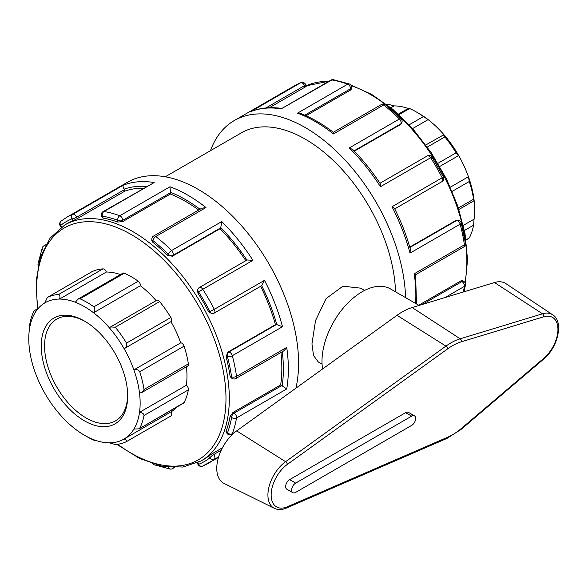 <?xml version="1.0" encoding="UTF-8"?>
<svg xmlns="http://www.w3.org/2000/svg" width="588" height="588" viewBox="0 0 588 588"><rect width="100%" height="100%" fill="white"/><g stroke="black" fill="none" stroke-linecap="round" stroke-linejoin="round"><path stroke-width="0.88" d="M236.67 430.886A32.105 18.537 120 0 0 217.861 459.706A32.105 18.537 120 0 0 224.021 483.417L274.361 508.326A28.503 16.457 120 0 1 268.892 487.276A28.503 16.457 120 0 1 285.592 461.69A2.352 1.176 54.2 0 1 287.37 464.388L447.711 348.809A2.352 1.176 -125.8 0 0 445.932 346.119L285.592 461.69L236.67 430.886L397.01 315.315A60.498 34.927 120 0 1 412.159 307.531L494.508 282.534A32.105 18.537 120 0 1 505.908 283.629L552.646 314.771A28.503 16.457 120 0 0 542.526 313.801A2.352 1.632 73.1 0 1 543.716 316.8A26.159 15.104 -60 0 1 557.946 329.361A26.159 15.104 -60 0 1 543.716 358.357L461.367 428.454A54.544 31.495 -60 0 1 447.711 437.2L287.37 506.775A26.159 15.104 -60 0 1 271.156 494.942A26.159 15.104 -60 0 1 287.37 464.388M292.831 492.656L286.812 489.179A5.674 3.278 -60 0 1 285.944 484.63A5.674 3.278 -60 0 1 289.649 479.624L405.632 412.666A5.674 3.278 -60 0 1 408.469 412.386L414.489 415.863A5.674 3.278 120 0 0 411.651 416.142L295.676 483.101A5.674 3.278 120 0 0 291.964 488.106A5.674 3.278 120 0 0 292.831 492.656A5.674 3.278 120 0 0 295.676 492.376L411.651 425.418A5.674 3.278 120 0 0 415.363 420.413A5.674 3.278 120 0 0 414.489 415.863M419.082 305.429L390.528 288.943A56.779 32.781 120 0 0 343.613 307.678A56.779 32.781 120 0 0 322.599 368.955M466.056 240.066L469.305 237.942L466.019 239.838M464.41 230.481L473.597 225.175L474.068 219.177L463.307 225.388M473.597 225.175A82.269 47.503 60 0 1 469.305 237.942M139.091 428.836L183.588 403.147A3.528 2.036 -120 0 0 184.081 402.611L139.091 428.836L133.888 429.086A78.748 45.467 60 0 1 124.119 438.979C126.442 439.875 127.243 440.75 126.516 441.595L170.924 415.959A3.528 2.036 60 0 1 170.858 415.995L126.641 441.522M126.516 441.595A82.269 47.503 -120 0 1 115.285 444.535L109.375 442.83A78.748 45.467 60 0 0 124.119 438.979L170.954 411.931A3.528 2.036 60 0 1 170.924 415.959M184.081 402.611A82.269 47.503 -120 0 0 188.373 389.851A3.528 2.036 60 0 0 186.352 385.287A78.748 45.467 -120 0 0 186.433 366.787M139.738 428.218A82.269 47.503 -120 0 0 144.031 415.451L188.373 389.851M109.375 442.83A78.748 45.467 60 0 1 93.566 439.633C95.131 440.537 95.241 440.728 93.889 440.206C95.241 440.728 95.131 440.537 93.566 439.633A78.748 45.467 60 0 1 84.459 435.245A78.748 45.467 60 0 1 75.345 429.115A78.748 45.467 60 0 1 59.542 414.062A78.748 45.467 60 0 1 44.798 393.181A78.748 45.467 60 0 1 35.03 372.013A78.748 45.467 60 0 1 29.4 348.757A78.748 45.467 60 0 1 29.4 329.559L29.878 323.562A82.269 47.503 -120 0 1 34.163 310.802L38.624 307.972M84.459 435.245L86.95 436.678A82.269 47.503 -120 0 0 93.889 440.206M386.573 104.355A82.269 47.503 60 0 1 388.183 104.208L387.161 104.796M408.175 108.471A78.748 45.467 -120 0 0 394.092 105.906L388.183 104.208M34.163 310.802C34.868 309.927 35.162 310.596 35.03 312.801A78.748 45.467 60 0 1 44.798 302.916L47.385 297.418L91.728 271.818A3.528 2.036 60 0 0 91.662 271.847L47.385 297.418A82.269 47.503 -120 0 1 58.616 294.478C59.961 294.97 60.27 296.499 59.542 299.064L106.377 272.016A3.528 2.036 -120 0 0 102.959 268.878A82.269 47.503 -120 0 0 91.728 271.818M398.921 114.682L409.579 108.53C408.226 108.008 408.337 108.199 409.902 109.103M409.579 108.53A82.269 47.503 60 0 1 416.517 112.058A82.269 47.503 60 0 1 423.456 116.542L409.138 124.81M427.329 147.044L444.851 136.923C443.514 135.174 443.205 134.424 443.933 134.681A78.748 45.467 -120 0 0 428.123 119.621L423.456 116.542M412.592 128.588L428.123 119.621A78.748 45.467 -120 0 0 419.009 113.499L416.517 112.058M394.092 105.906L390.902 107.751M44.798 302.916A78.748 45.467 60 0 1 59.542 299.064A78.748 45.467 60 0 1 75.345 302.254L78.035 299.079L80.012 298.807L124.355 273.2A3.528 2.036 60 0 0 122.892 273.177L78.035 299.079M425.815 144.957L443.933 134.681A78.748 45.467 -120 0 1 458.669 155.555C458.272 155.769 457.413 154.857 456.082 152.829L437.942 163.302M444.851 136.923A82.269 47.503 60 0 1 456.082 152.829M75.345 302.254A78.748 45.467 60 0 1 93.566 312.779L140.407 285.731A3.528 2.036 -120 0 0 138.231 281.218L93.889 306.818C95.241 308.553 95.131 310.538 93.566 312.779A78.748 45.467 60 0 1 109.375 327.832L110.551 326.972L115.285 327.2L159.635 301.6A3.528 2.036 60 0 0 156.658 300.358L110.551 326.972M93.889 306.818A82.269 47.503 -120 0 0 80.012 298.807M138.231 281.218A82.269 47.503 -120 0 0 124.355 273.2M452.172 191.372L469.305 181.479L468.438 176.723L450.342 187.175M469.305 181.479A82.269 47.503 60 0 1 473.597 199.2L458.42 207.961M474.068 219.177A78.748 45.467 -120 0 0 474.068 199.986A78.748 45.467 -120 0 0 468.438 176.723A78.748 45.467 -120 0 0 458.669 155.555L439.787 166.455M170.858 317.498L126.516 343.098C127.243 345.479 126.442 347.354 124.119 348.713A78.748 45.467 60 0 1 133.888 369.881C136.475 369.095 138.43 369.72 139.738 371.756L184.081 346.148A3.528 2.036 60 0 0 180.722 342.833A78.748 45.467 -120 0 0 170.954 321.665A3.528 2.036 -120 0 0 170.858 317.498A82.269 47.503 -120 0 0 159.635 301.6M142.281 392.284L187.69 366.067A3.528 2.036 -120 0 0 188.373 363.869L144.031 389.469L142.281 392.284L139.518 393.137A78.748 45.467 60 0 0 133.888 369.881L180.722 342.833M144.031 389.469A82.269 47.503 -120 0 0 139.738 371.756M109.375 327.832A78.748 45.467 60 0 1 124.119 348.713L170.954 321.665M126.516 343.098A82.269 47.503 -120 0 0 115.285 327.2M170.954 411.931A78.748 45.467 -120 0 0 177.128 406.874M120.459 274.581A78.748 45.467 -120 0 0 106.377 272.016M156.107 300.674A78.748 45.467 -120 0 0 140.407 285.731M29.4 329.559A78.748 45.467 60 0 1 35.03 312.801M139.518 393.137A78.748 45.467 60 0 1 139.518 412.328C142.23 412.585 143.737 413.629 144.031 415.451M186.352 385.287L139.518 412.328A78.748 45.467 60 0 1 133.888 429.086M188.373 363.869A82.269 47.503 -120 0 0 184.081 346.148M473.597 199.2C473.906 201.03 474.068 201.294 474.068 199.986L473.979 200.78L458.912 209.475M322.07 364.148L318.226 361.929L313.522 355.497L311.956 343.906L315.521 320.592L326.119 298.557L342.922 286.194L360.804 288.171L364.648 290.391M127.669 394.923A58.763 33.928 60 0 1 115.505 420.883A58.763 33.928 60 0 1 70.222 405.132A58.763 33.928 60 0 1 44.563 345.994A58.763 33.928 60 0 1 56.735 319.093A58.763 33.928 60 0 1 85.297 321.54M127.677 395.9A61.115 35.287 -120 0 0 84.459 321.048A61.115 35.287 -120 0 0 41.241 345.994A61.115 35.287 -120 0 0 84.459 420.846A61.115 35.287 -120 0 0 127.677 395.9M306.252 86.252L305.613 84.591A3.528 0.742 158.8 0 1 304.488 85.672A3.528 2.036 -120 0 0 300.711 82.739A141.936 81.945 60 0 0 294.698 85.672L301.005 82.599A3.528 2.866 68.1 0 0 300.711 82.739L251.061 111.477C260.403 107.81 270.678 106.803 281.88 108.457L331.882 79.961A3.528 2.602 -80.7 0 1 333.293 79.674L333.293 79.674A3.528 3.528 0 0 0 330.956 80.1L281.828 108.464M405.58 297.631A141.936 81.945 -120 0 0 342.165 156.996A141.936 81.945 -120 0 0 234.296 120.54A141.936 81.945 -120 0 0 210.453 150.697M45.798 244.733L43.88 245.843A3.528 2.036 60 0 1 45.21 245.813M43.88 245.843A3.528 3.528 0 0 0 42.343 247.651L42.343 247.651A3.528 2.602 20.7 0 0 43.056 250.245M61.85 226.806L60.696 225.373A3.528 0.742 141.2 0 0 60.446 226.137L61.292 227.196M295.911 388.19A141.936 81.945 -120 0 0 298.572 363.222A141.936 81.945 -120 0 0 236.619 220.375A141.936 81.945 -120 0 0 127.236 182.353L66.834 217.222A141.936 81.945 -120 0 1 72.853 214.297A3.528 2.036 60 0 1 76.624 217.229L124.311 189.696A3.528 2.036 -120 0 0 124.075 189.167C123.061 186.933 122.716 185.654 123.032 185.323L72.853 214.297A3.528 2.866 68.1 0 0 71.971 218.861A138.415 79.917 60 0 0 60.696 225.373A3.528 2.866 -128.1 0 1 61.02 221.154L61.02 221.154A3.528 3.528 0 0 0 60.446 226.137M38.316 264.953A3.528 2.367 -170.1 0 1 38.044 263.689A3.528 3.528 0 0 0 38.198 265.489M72.743 220.853L77.182 218.67L76.624 217.229A3.528 0.742 158.8 0 1 71.971 218.861L72.743 220.853A136.262 78.674 -120 0 0 67.179 223.58L64.827 224.939L50.149 238.052L40.418 257.191L36.118 281.189L37.411 308.671M265.886 107.957L304.488 85.672L305.047 87.12C306.436 86.274 306.62 86.039 305.591 86.421M333.293 79.674L349.331 83.966A3.528 2.367 110.1 0 0 347.67 84.187L297.491 113.161L300.747 113.543C311.662 117.776 322.525 124.024 333.337 132.285L333.3 132.285M154.203 182.537L103.091 211.651A3.528 2.036 60 0 1 104.017 211.511L154.203 182.537A141.936 81.945 -120 0 0 123.032 185.323M117.762 222.058L122.752 221.566L122.752 220.272L170.439 192.739A3.528 2.036 -120 0 0 170.402 192.239L169.991 186.771L119.805 215.745A3.528 2.036 60 0 1 122.752 220.272A3.528 2.036 180 0 1 117.762 220.272A138.415 79.917 60 0 0 102.363 216.149A3.528 0.742 158.8 0 1 101.57 215.98L102.216 217.641L103.135 218.141L102.363 216.149A3.528 2.602 -80.7 0 1 104.017 211.511A141.936 81.945 -120 0 1 119.805 215.745A3.528 2.367 110.1 0 0 117.762 220.272L117.762 222.058A136.262 78.674 -120 0 0 103.135 218.141M333.065 133.175C333.345 131.837 333.484 132.094 333.477 133.939L383.663 104.965A3.528 2.036 -120 0 0 381.45 104.488L333.322 132.278M304.76 115.189L350.61 88.715L350.61 90.008L351.646 88.707L351.646 87.281A3.528 2.036 180 0 1 350.61 88.715A3.528 2.036 -120 0 0 347.67 84.187A141.936 81.945 60 0 0 331.882 79.961A3.528 2.036 -120 0 0 330.956 80.1M385.397 104.774L401.09 118.688A3.528 1.235 134.7 0 0 399.45 118.967A141.936 81.945 60 0 0 383.663 104.965A3.528 1.639 -51.8 0 1 385.397 104.774A3.528 3.528 0 0 0 381.45 104.488M153.586 236.045A3.528 2.036 60 0 1 155.798 236.523L205.984 207.549L201.735 208.248L153.586 236.045A3.528 3.528 0 0 0 151.829 239.096L151.829 240.521L152.858 242.322L152.858 240.536A3.528 2.036 180 0 1 151.829 239.096M167.484 255.288L172.35 256.236L172.909 255.435A3.528 2.778 -144.9 0 1 168.256 254.192A138.415 79.917 60 0 0 152.858 240.536A3.528 1.639 -51.8 0 1 155.798 236.523A141.936 81.945 -120 0 1 171.586 250.525A3.528 1.235 134.7 0 0 168.256 254.192L167.484 255.288A136.262 78.674 -120 0 0 152.858 242.322M354.057 150.851L400.773 123.884L400.215 124.678L401.494 123.223A3.528 2.778 -144.9 0 1 400.773 123.884A3.528 2.036 -120 0 0 399.45 118.967L349.272 147.941L352.778 149.536C362.774 159.715 371.925 171.086 380.215 183.654L380.436 186.719L430.622 157.746A3.528 2.036 -120 0 0 427.263 155.945M431.974 157.099L443.411 176.914L442.176 177.767A141.936 81.945 60 0 0 430.622 157.746L431.974 157.099A3.528 3.528 0 0 0 427.292 155.923M199.383 287.51A3.528 2.036 60 0 1 202.757 289.296L252.943 260.322L247.085 259.969L199.383 287.51M220.596 227.901A3.528 2.036 -120 0 0 220.779 227.571L221.772 221.551L171.586 250.525A3.528 2.036 60 0 1 172.909 255.435L220.596 227.901L220.037 228.695A136.262 78.674 60 0 1 245.821 260.697M208.586 311.647L211.739 313.683L212.731 313.595A3.528 2.778 -95.1 0 1 209.923 311.522A138.415 79.917 60 0 0 198.648 292.001A3.528 2.778 -144.9 0 1 198.259 288.532L197.686 289.347L197.877 293.103L198.648 292.001L202.757 289.296A141.936 81.945 -120 0 1 214.319 309.317L209.923 311.522L208.586 311.647A136.262 78.674 -120 0 0 197.877 293.103M394.754 208.887L442.044 181.582A3.528 2.036 -120 0 0 442.176 177.767L391.998 206.741L394.541 208.461C401.273 221.926 406.551 235.531 410.365 249.283L409.99 253.119L460.176 224.146A3.528 2.036 -120 0 0 456.582 220.544A3.528 2.778 -95.1 0 1 457.515 220.243L455.612 220.632L409.755 247.107M461.235 222.859L465.439 243.417A3.528 1.639 171.8 0 1 464.402 244.821A141.936 81.945 60 0 0 460.176 224.146A3.528 1.235 -14.7 0 0 461.235 222.859A3.528 3.528 0 0 0 457.515 220.243M228.717 352.102A3.528 2.036 60 0 1 232.311 355.696L282.497 326.73L276.786 324.576A3.528 2.036 -120 0 0 276.404 324.569L228.717 352.102L227.747 352.19L226.13 356.872L227.468 356.754A3.528 2.778 -95.1 0 1 228.717 352.102M261.697 285.687L214.179 313.139A3.528 2.036 60 0 0 214.319 309.317L264.497 280.344L261.697 285.687A138.415 79.917 -120 0 1 276.786 324.576M230.048 376.019L231.091 377.812L232.326 378.532A3.528 2.036 -60 0 1 231.599 376.915A138.415 79.917 60 0 0 227.468 356.754A3.528 1.235 -14.7 0 0 232.311 355.696A141.936 81.945 -120 0 1 236.545 376.379A3.528 1.639 171.8 0 1 231.599 376.915L230.048 376.019A136.262 78.674 -120 0 0 226.13 356.872M445.079 297.535L464.402 286.378A3.528 2.036 -120 0 0 461.955 281.564A3.528 2.036 -60 0 1 463.719 281.395L462.477 280.674M462.477 280.682L460.83 280.924L418.737 305.231M416.502 303.937L415.584 274.743L463.719 246.975A3.528 2.036 -120 0 0 464.402 244.821L414.224 273.795C415.826 274.714 415.973 274.956 414.68 274.53M463.248 292.023A141.936 81.945 60 0 0 464.402 286.378A3.528 2.367 9.9 0 0 465.424 285.048A3.528 3.528 0 0 0 463.719 281.395M234.09 413.121A3.528 2.036 60 0 1 236.545 417.936L286.724 388.962L282.196 385.868A3.528 2.036 -120 0 0 281.777 385.588L234.09 413.121L232.973 412.475L230.048 416.547L231.599 417.443A3.528 2.036 -60 0 1 234.09 413.121M236.545 376.379A3.528 2.036 60 0 1 235.854 378.532L284.004 350.735L286.724 347.405L236.545 376.379M226.13 431.173L226.101 432.224L227.218 433.606A3.528 0.742 -38.8 0 1 227.468 432.841A138.415 79.917 60 0 0 231.599 417.443A3.528 2.367 9.9 0 0 236.545 417.936A141.936 81.945 -120 0 1 232.311 433.724A3.528 2.602 -159.3 0 1 227.468 432.841L226.13 431.173A136.262 78.674 -120 0 0 230.048 416.547M234.972 432.187L232.311 433.724A3.528 2.036 60 0 1 231.731 434.451L233.539 433.407M221.22 450.232L213.664 454.59L212.694 453.385L208.586 456.141L209.923 457.802A3.528 0.742 -38.8 0 1 213.664 454.59A3.528 2.036 60 0 1 214.319 459.324L218.662 456.817M197.37 462.881L197.855 464.145A3.528 0.742 -21.2 0 0 198.648 464.314A138.415 79.917 60 0 0 209.923 457.802A3.528 2.866 51.9 0 0 214.319 459.324A141.936 81.945 -120 0 1 208.769 463.072A141.936 81.945 -120 0 1 202.757 465.997A3.528 2.866 -111.9 0 1 202.463 466.144L202.463 466.144A3.528 2.866 -111.9 0 1 198.648 464.314L197.987 462.594M116.894 444.388L139.569 458.449L161.943 466.166L182.846 467.056L201.089 460.948L203.441 459.595A136.262 78.674 -120 0 0 208.586 456.141M168.293 467.151A3.528 2.602 99.3 0 0 170.175 469.07L170.175 469.07A3.528 3.528 0 0 0 172.512 468.643A3.528 2.036 60 0 0 173.203 467.504M170.175 469.07L154.137 464.77A3.528 2.367 -69.9 0 1 153.181 463.903M77.182 218.67L124.869 191.137A136.262 78.674 60 0 1 143.656 188.241M124.311 189.696L124.869 191.137M122.752 221.566L170.439 194.033A136.262 78.674 60 0 1 198.678 210.012M170.439 192.739L170.439 194.033M172.35 256.236L220.037 228.695M227.747 352.19L275.441 324.649L276.404 324.569M260.624 286.327A136.262 78.674 60 0 1 275.441 324.649M232.973 412.475L280.66 384.942L281.777 385.588M280.939 352.499A136.262 78.674 60 0 1 281.843 368.242A136.262 78.674 60 0 1 280.66 384.942M212.694 453.385L222.455 447.747M305.047 87.12L269.341 107.729M350.61 90.008L306.032 115.748M400.215 124.678L354.351 151.153M395.533 291.832A127.743 73.757 -120 0 0 338.328 165.485A127.743 73.757 -120 0 0 241.389 132.837L165.272 176.782M274.361 508.326C278.006 510.039 282.1 509.921 286.643 507.973A2.352 1.514 -113.5 0 0 287.37 506.775M286.643 507.973L446.983 438.398A2.352 1.514 -113.5 0 0 447.711 437.2M446.983 438.398L461.227 429.284A2.352 1.007 -130.4 0 0 461.367 428.454M461.227 429.284L543.577 359.187A2.352 1.007 -130.4 0 0 543.716 358.357M494.508 282.534L542.526 313.801L460.176 338.791A2.352 1.632 73.1 0 1 461.367 341.79L543.716 316.8M447.711 348.809A54.544 31.495 -60 0 1 461.367 341.79M412.159 307.531L460.176 338.791A56.889 32.847 120 0 0 445.932 346.119L397.01 315.315M289.649 479.624L295.676 483.101M405.632 412.666L411.651 416.142M102.959 268.878L58.616 294.478M414.224 273.795A141.936 81.945 60 0 1 415.848 295.514A141.936 81.945 60 0 1 415.606 303.423M391.998 206.741A141.936 81.945 60 0 1 409.99 253.119M349.272 147.941A141.936 81.945 60 0 1 380.436 186.719M297.491 113.161A141.936 81.945 60 0 1 333.477 133.939M250.532 111.713A141.936 81.945 60 0 1 281.696 108.927M286.724 388.962A141.936 81.945 -120 0 0 288.355 369.117A141.936 81.945 -120 0 0 286.724 347.405M205.984 207.549A141.936 81.945 -120 0 0 169.991 186.771M252.943 260.322A141.936 81.945 -120 0 0 221.772 221.551M282.497 326.73A141.936 81.945 -120 0 0 264.497 280.344M146.728 186.462A138.415 79.917 -120 0 0 124.075 189.167M200.016 209.24A138.415 79.917 -120 0 0 170.402 192.239M246.901 260.072A138.415 79.917 -120 0 0 220.779 227.571M455.612 220.632L456.582 220.544L409.865 247.511M460.83 280.924L461.955 281.564L422.338 304.437M282.196 385.868A138.415 79.917 -120 0 0 282.284 351.727M37.948 308.362A133.91 77.315 60 0 1 131.293 234.568A133.91 77.315 60 0 1 225.983 398.576A133.91 77.315 60 0 1 117.725 444.278M201.089 460.948A136.262 78.674 -120 0 0 229.313 398.576A136.262 78.674 -120 0 0 132.962 231.687A136.262 78.674 -120 0 0 64.827 224.939M351.249 85.664A136.262 78.674 60 0 1 370.514 94.536A136.262 78.674 60 0 1 466.865 261.425A136.262 78.674 60 0 1 464.917 282.541M329.037 81.21L306.105 85.855A136.262 78.674 60 0 1 328.67 81.416M543.577 359.187C558.005 347.559 564.01 321.393 552.646 314.771M95.293 440.272L94.844 440.53M408.623 108.214L398.333 114.153M294.698 85.672L234.296 120.54M42.343 247.651L38.044 263.689M218.457 457.479L202.463 466.144A3.528 3.528 0 0 1 197.855 464.145M61.02 221.154L66.834 217.222M305.613 84.591A3.528 3.528 0 0 0 301.005 82.599M103.091 211.651A3.528 3.528 0 0 0 101.57 215.98M351.646 87.281A3.528 3.528 0 0 0 349.331 83.966M427.241 155.952L379.951 183.258M401.494 123.223A3.528 3.528 0 0 0 401.09 118.688M199.332 287.532A3.528 3.528 0 0 0 198.259 288.532M442.044 181.582A3.528 3.528 0 0 0 443.411 176.914M212.731 313.595A3.528 3.528 0 0 0 214.179 313.139M463.719 246.975A3.528 3.528 0 0 0 465.439 243.417M465.424 285.048L464.005 291.795M232.326 378.532A3.528 3.528 0 0 0 235.854 378.532M227.218 433.606A3.528 3.528 0 0 0 231.731 434.451M174.43 467.534L172.512 468.643M152.659 463.741A3.528 3.528 0 0 0 154.137 464.77M465.27 283.254L467.548 259.837L465.042 233.804L457.898 206.395L446.468 178.95L431.32 152.814L413.202 129.272L392.997 109.486L371.69 94.418L350.808 85.003"/></g></svg>
